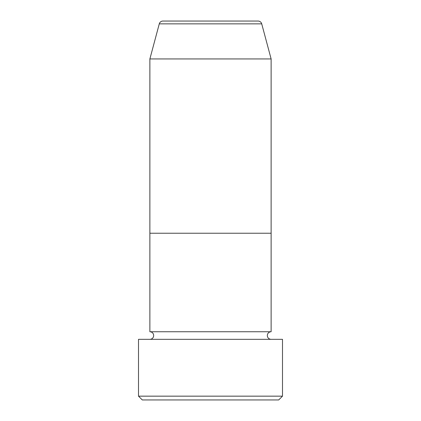 <?xml version="1.0" encoding="UTF-8"?>
<svg xmlns="http://www.w3.org/2000/svg" width="421" height="421" viewBox="0 0 421 421"><rect width="100%" height="100%" fill="white"/><g stroke="black" fill="none" stroke-linecap="round" stroke-linejoin="round"><path stroke-width="0.63" d="M278.702 399.95L142.298 399.95L138.509 396.161L282.491 396.161L278.702 399.95M261.725 23.86L159.275 23.86A3.789 3.789 0 0 1 162.938 21.05L258.062 21.05A3.789 3.789 0 0 1 261.725 23.86L271.124 58.94L271.124 233.234L149.876 233.234L149.876 331.748A3.789 3.789 0 0 1 153.665 335.537A3.789 3.789 0 0 1 149.876 339.326M159.275 23.86L149.876 58.94L149.876 233.234L271.124 233.234L271.124 331.748A3.789 3.789 0 0 0 267.335 335.537A3.789 3.789 0 0 0 271.124 339.326M271.124 331.748L149.876 331.748M282.491 396.161L282.491 339.326L138.509 339.326L138.509 396.161M271.124 58.94L149.876 58.94"/></g></svg>
